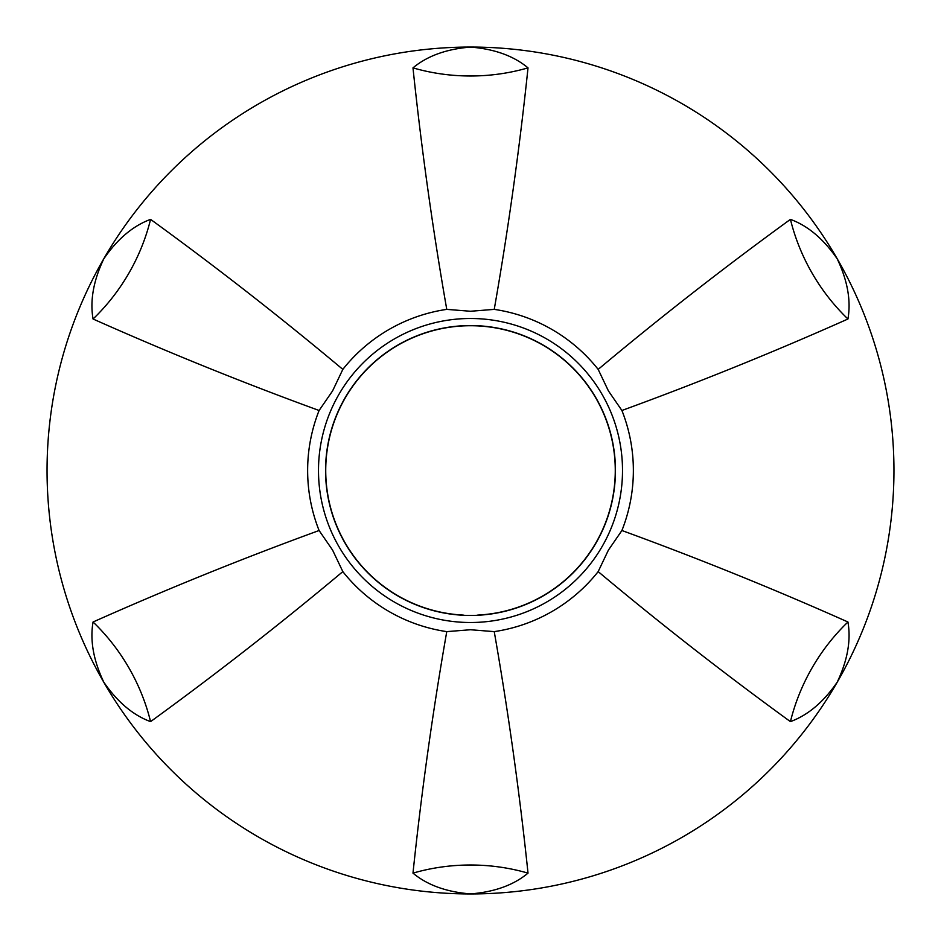 <?xml version="1.0" encoding="UTF-8"?>
<svg xmlns="http://www.w3.org/2000/svg" width="941" height="941" viewBox="0 0 941 941"><rect width="100%" height="100%" fill="white"/><g stroke="black" fill="none" stroke-linecap="round" stroke-linejoin="round"><path stroke-width="1.41" d="M93.053 622.001C167.357 588.89 242.707 558.389 319.093 530.512L332.596 550.12L342.83 571.61C280.489 623.824 216.395 673.838 150.572 721.629A180.966 156.712 -120 0 0 128.846 667.757A180.966 156.712 -120 0 0 93.053 622.001C89.877 640.421 93.465 660.488 103.816 682.201C117.519 702.068 133.104 715.219 150.572 721.629M93.053 318.999C89.877 300.602 93.477 280.536 103.816 258.799C117.46 238.967 133.046 225.828 150.572 219.371A180.966 156.712 -60 0 1 128.846 273.243A180.966 156.712 -60 0 1 93.053 318.999C167.357 352.11 242.707 382.611 319.093 410.488L332.596 390.88L342.83 369.39A162.864 162.864 0 0 1 446.763 309.377C432.719 229.275 421.462 148.772 412.981 67.87A180.966 156.712 0 0 0 470.5 75.998A180.966 156.712 0 0 0 528.019 67.87C513.657 55.919 494.484 48.991 470.5 47.097C446.528 48.991 427.355 55.919 412.981 67.87M528.019 67.87C519.538 148.772 508.281 229.275 494.237 309.377L470.5 311.259L446.763 309.377M790.428 219.371C807.896 225.781 823.481 238.932 837.184 258.799C847.535 280.512 851.123 300.579 847.947 318.999A180.966 156.712 60 0 1 812.154 273.243A180.966 156.712 60 0 1 790.428 219.371C724.605 267.162 660.511 317.176 598.17 369.39L608.404 390.88L621.907 410.488A162.864 162.864 0 0 1 621.907 530.512C698.293 558.389 773.643 588.89 847.947 622.001A180.966 156.712 120 0 0 812.154 667.757A180.966 156.712 120 0 0 790.428 721.629C807.954 715.172 823.54 702.033 837.184 682.201C847.523 660.464 851.123 640.398 847.947 622.001M790.428 721.629C724.605 673.838 660.511 623.824 598.17 571.61L608.404 550.12L621.907 530.512M412.981 873.13C421.462 792.228 432.719 711.725 446.763 631.623L470.5 629.741L494.237 631.623C508.281 711.725 519.538 792.228 528.019 873.13A180.966 156.712 180 0 0 470.5 865.002A180.966 156.712 180 0 0 412.981 873.13C427.343 885.081 446.516 892.009 470.5 893.903C494.472 892.009 513.645 885.081 528.019 873.13M318.493 470.5A152.007 152.007 0 0 1 470.5 318.493A152.007 152.007 0 0 1 622.507 470.5A152.007 152.007 0 0 1 470.5 622.507A152.007 152.007 0 0 1 318.493 470.5M615.449 470.5A144.949 144.949 0 0 0 470.5 325.551A144.949 144.949 0 0 0 325.551 470.5A144.949 144.949 0 0 0 470.5 615.449A144.949 144.949 0 0 0 615.449 470.5M319.093 530.512A162.864 162.864 0 0 1 319.093 410.488M893.95 470.5A423.45 423.45 0 0 1 470.5 893.95A423.45 423.45 0 0 1 47.05 470.5A423.45 423.45 0 0 1 470.5 47.05A423.45 423.45 0 0 1 893.95 470.5M598.17 571.61A162.864 162.864 0 0 1 494.237 631.623M446.763 631.623A162.864 162.864 0 0 1 342.83 571.61M494.237 309.377A162.864 162.864 0 0 1 598.17 369.39M150.572 219.371C216.395 267.162 280.489 317.176 342.83 369.39M847.947 318.999C773.643 352.11 698.293 382.611 621.907 410.488M463.266 615.273L463.266 615.085A144.773 144.773 0 0 1 346.347 396.032A144.773 144.773 0 0 1 594.653 396.032A144.773 144.773 0 0 1 477.734 615.085L477.734 615.273"/></g></svg>

